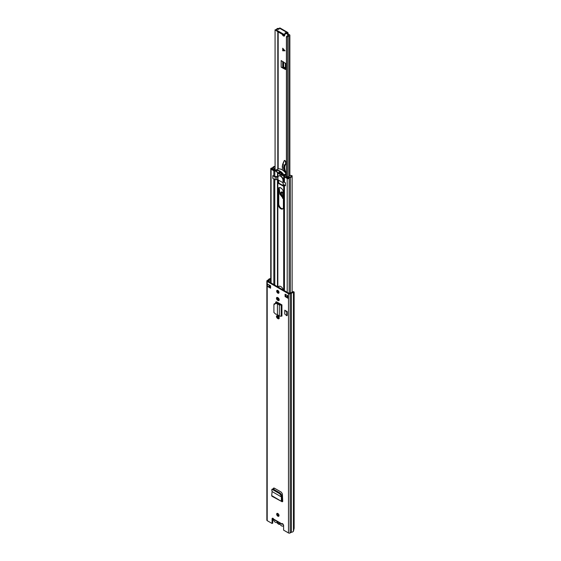 <?xml version="1.0" encoding="UTF-8"?>
<svg xmlns="http://www.w3.org/2000/svg" width="561" height="561" viewBox="0 0 561 561"><rect width="100%" height="100%" fill="white"/><g stroke="black" fill="none" stroke-linecap="round" stroke-linejoin="round"><path stroke-width="0.84" d="M272.457 489.543L273.137 489.052L272.358 489.409M273.137 489.052L280.163 493.105L281.454 494.655L282.022 496.548L281.924 500.847L282.688 500.777L282.723 501.541L282.688 500.952M272.541 489.585L279.56 493.638L280.163 493.105M272.478 496.183L271.657 495.573L272.113 491.562L281.391 496.92L280.851 495.188L279.56 493.638M282.022 496.548L281.391 496.92L282.008 496.45M281.398 496.927L281.306 501.148L281.924 500.847L282.155 501.772L282.66 501.506M271.657 495.573L282.155 501.772L271.903 496.226M278.025 318.697A1.683 0.975 -120 0 0 278.873 318.774A1.683 0.975 -120 0 0 279.126 317.428A1.683 0.975 -120 0 0 278.025 315.941L277.667 315.731A1.683 0.975 -120 0 0 276.825 315.647A1.683 0.975 -120 0 0 276.566 317A1.683 0.975 -120 0 0 277.667 318.487L278.649 318.332L278.284 318.122A1.683 0.975 60 0 1 277.19 315.577M278.025 300.514A1.683 0.975 -120 0 0 278.873 300.598A1.683 0.975 -120 0 0 279.126 299.251A1.683 0.975 -120 0 0 278.025 297.765L277.667 297.554A1.683 0.975 -120 0 0 276.825 297.47A1.683 0.975 -120 0 0 276.566 298.824A1.683 0.975 -120 0 0 277.667 300.303L278.649 300.156L278.284 299.946A1.683 0.975 60 0 1 277.19 297.393M277.849 516.19A1.648 0.954 -120 0 0 278.67 516.274A1.648 0.954 -120 0 0 278.922 514.956A1.648 0.954 -120 0 0 277.849 513.504A1.648 0.954 -120 0 0 277.022 513.42A1.648 0.954 -120 0 0 276.769 514.739A1.648 0.954 -120 0 0 277.849 516.19M277.849 293.144A1.648 0.954 -120 0 0 278.67 293.228A1.648 0.954 -120 0 0 278.922 291.909A1.648 0.954 -120 0 0 277.849 290.451A1.648 0.954 -120 0 0 277.022 290.374A1.648 0.954 -120 0 0 276.769 291.692A1.648 0.954 -120 0 0 277.849 293.144M285.093 294.188L288.207 295.984L288.207 298.375L285.093 296.58L285.093 294.188M270.598 288.214L267.492 286.419L267.492 284.027L270.598 285.822L270.598 288.214M270.746 278.522L270.255 278.6A2.637 1.522 0 0 0 268.389 279.799L267.204 280.514A1.171 0.673 0 0 0 266.861 280.991L266.861 520.187A1.171 0.673 0 0 0 267.204 520.664L272.092 523.483L272.092 518.848A1.283 0.743 60 0 1 272.358 518.266A1.283 0.743 60 0 1 273.719 519.156L274.799 519.781M282.478 523.567L281.973 523.918A1.283 0.743 60 0 1 282.05 523.862A1.283 0.743 60 0 1 283.039 524.205A1.283 0.743 60 0 1 283.6 525.496L283.6 530.131L288.487 532.95A1.171 0.673 0 0 0 290.142 532.95L291.383 532.263A2.637 1.522 0 0 0 293.459 531.19L294.139 528.322L294.139 292.12L293.634 291.636L292.611 291.853L293.634 291.636M266.861 280.991A1.171 0.673 0 0 0 267.204 281.468L288.487 293.761A1.171 0.673 0 0 0 290.142 293.761L291.383 293.073A2.637 1.522 0 0 0 293.459 291.993L293.459 531.19M281.166 304.455L281.931 304.889L281.931 316.074L281.629 304.889L281.04 304.511A1.101 0.631 180 0 1 281.166 304.455L276.896 301.986A1.802 1.045 -120 0 0 275.991 301.895A1.802 1.045 -120 0 0 275.619 302.723L275.619 302.968M284.778 314.041L284.778 310.212L287.218 311.621L287.218 315.45L286.755 315.717L284.778 314.041M281.938 500.335L282.688 500.77L282.386 493.939L281.349 492.193L274.343 488.147L273.291 489.136M273.565 488.112L273.305 488.701L273.964 488.014M278.922 515.987A1.648 0.954 60 0 1 278.466 515.832A1.648 0.954 60 0 1 277.393 513.343M278.922 292.94A1.648 0.954 60 0 1 278.466 292.786A1.648 0.954 60 0 1 277.393 290.296M287.884 297.47L285.717 296.222L285.717 294.553M270.598 287.491L268.873 286.496A1.101 0.631 180 0 1 267.492 286.419M272.092 523.483L272.716 523.125L272.716 518.49A1.283 0.743 60 0 1 272.751 518.224M270.746 279.048L270.5 279.09A1.76 1.017 0 0 0 269.252 279.883A1.101 0.631 180 0 1 268.95 280.227L267.828 281.11L289.111 293.396L290.647 292.751A1.101 0.631 180 0 1 291.229 292.576A1.76 1.017 0 0 0 292.611 291.853M279.119 300.317A1.683 0.975 60 0 1 278.649 300.156M279.119 318.494A1.683 0.975 60 0 1 278.649 318.332M275.619 302.723L276.243 302.365A1.802 1.045 60 0 1 276.356 301.811M276.243 302.365L276.243 303.01M273.88 489.48L273.936 488.231M273.719 519.156L281.973 523.918L282.59 523.56M285.093 296.58L285.717 296.222M288.207 298.375A1.101 0.631 180 0 1 287.884 297.926L287.884 295.801M268.873 286.496A1.101 0.631 180 0 0 269.042 286.419L269.813 285.97L269.813 285.367M270.164 285.57A1.248 0.722 180 0 1 269.813 285.97M269.82 282.26L270.746 282.204M282.449 524.198L281.952 524.247L282.449 524.198M277.422 314.574L277.422 303.704L277.422 314.574L279.336 316.187L281.629 316.067M275.689 303.473L275.9 302.975L277.302 303.122L277.092 303.62L275.689 303.473L273.908 304.679L273.908 312.463L275.689 314.153L277.092 314.405M274.203 303.753L273.908 304.679M275.9 302.975L274.119 304.188M277.302 303.122L278.123 303.396L277.422 303.704L279.336 305.044L280.037 304.742L278.123 303.396M281.931 304.889L279.336 305.044L279.336 316.187M281.04 304.511L280.037 304.742M287.218 311.621L286.755 311.895L284.778 310.212M286.755 315.717L286.755 311.895M272.12 491.555L271.762 489.942M283.55 525.131A2.889 1.669 60 0 1 282.996 526.001A2.889 1.669 60 0 1 281.552 525.86A2.889 1.669 60 0 1 280.458 524.865A1.171 0.673 60 0 0 279.588 524.36A3.001 1.732 -120 0 1 278.466 524.079A3.001 1.732 -120 0 1 277.351 523.069A1.171 0.673 60 0 0 276.475 522.564A2.889 1.669 -120 0 1 275.388 522.298A2.889 1.669 -120 0 1 273.347 518.609M278.81 514.654A2.889 1.669 -120 0 0 278.6 514.746L277.8 515.208M280.002 523.154A2.307 1.332 60 0 1 278.466 523.511A2.307 1.332 60 0 1 276.931 521.386M284.658 35.638A1.83 1.059 60 0 1 284.217 35.476A1.83 1.059 60 0 1 283.663 35.013M286.412 176.435L286.412 36.977A2.84 1.641 180 0 1 288.599 35.413L287.253 34.179L288.031 33.73L288.031 33.043A1.283 0.743 -60 0 0 287.765 32.454A1.283 0.743 -60 0 0 287.127 32.524L287.036 32.573A1.101 0.631 -0 0 1 286.005 32.741A0.806 0.463 180 0 0 285.044 33.33A1.101 0.631 -0 0 1 285.093 33.513A1.101 0.631 -0 0 1 284.413 34.095A1.101 0.631 -0 0 1 283.214 33.962L277.001 30.371A1.101 0.631 -0 0 1 276.678 29.922A1.101 0.631 -0 0 1 278.095 29.312A0.806 0.463 180 0 0 279.105 28.758A1.101 0.631 -0 0 1 279.076 28.618A1.101 0.631 -0 0 1 279.399 28.169L287.127 32.524M288.031 33.73L287.414 34.452M286.412 36.977L287.505 36.991A1.746 1.01 180 0 1 288.852 36.03A1.318 0.764 -0 0 0 289.869 35.287A1.318 0.764 -0 0 0 289.483 34.747L288.186 34.004M279.076 28.744L278.95 28.667A1.318 0.764 0 0 0 277.653 28.471A1.318 0.764 0 0 0 276.734 29.032A1.746 1.01 180 0 1 275.065 29.81L275.086 169.892M283.747 67.734L282.975 68.183L285.332 69.403L285.872 68.842L282.73 67.145L283.663 66.955L285.872 68.197M284.715 34.887A1.83 1.059 60 0 1 284.357 36.016A1.83 1.059 60 0 1 283.438 35.925A1.83 1.059 60 0 1 282.239 34.291M282.716 48.211L284.939 50.785L282.716 50.785L282.716 48.211M285.332 69.403L285.872 69.445L285.872 63.688L281.173 60.567L281.173 67.145A1.101 0.631 0 0 0 282.688 67.173L282.73 67.145M282.975 68.183L281.173 67.145M278.522 29.319L277.8 29.179A2.84 1.641 180 0 1 277.751 29.291M287.253 34.179L287.036 32.573M275.065 169.885L275.065 29.81M287.505 177.038L287.505 36.991M276.678 30.14A2.84 1.641 180 0 1 275.086 30.441M287.765 32.454L280.135 28.05A1.283 0.743 120 0 0 279.49 28.113M285.093 33.891A0.806 0.463 180 0 1 286.005 33.639A1.101 0.631 -0 0 0 287.036 33.471M276.678 29.922L276.678 30.82A1.101 0.631 -0 0 0 277.001 31.269L283.214 34.852A1.101 0.631 -0 0 0 284.413 34.992A1.101 0.631 -0 0 0 285.093 34.41A1.101 0.631 -0 0 0 285.044 34.228M282.877 48.4L282.821 50.721L285.03 50.735M283.389 197.43L282.478 197.121C279.694 193.79 279.715 192.128 282.541 192.135L283.389 192.837M281.867 191.96L283.389 196.602M285.921 173.342L285.865 172.823A4.397 2.539 -120 0 0 285.451 171.231A7.693 4.439 60 0 1 285.928 164.254A2.048 1.185 -120 0 0 285.977 162.213L284.911 160.474L284.357 160.453M285.437 161.063L284.273 160.572M284.841 160.621L284.175 160.712L282.681 164.24M285.114 164.429L284.245 165.285L285.388 164.569L285.83 162.297L285.388 164.569L285.928 164.254M284.385 171.785C283.368 169.085 283.333 166.926 284.266 165.299L282.73 164.38L284.182 160.783M284.231 160.839L282.379 165.881L282.393 169.99M281.706 188.629L280.1 187.598M279.196 187.64L279.925 194.197L283.389 198.566M283.389 196.539A2.567 1.48 60 0 1 283.074 196.392A2.567 1.48 60 0 1 281.356 193.952A2.567 1.48 60 0 1 282.008 191.988M278.887 318.445A3.696 2.139 60 0 1 278.775 317.512L278.775 316.685M278.158 318.045A3.696 2.139 60 0 1 278.158 317.87L278.158 316.025M278.291 287.155A3.696 2.139 60 0 1 278.922 286.341A3.696 2.139 60 0 1 283.256 290.016M278.158 303.424L278.158 302.716M278.158 299.862L278.158 297.849M278.158 292.554L278.158 290.682M278.179 179.934L278.438 183.342L283.102 186.035L283.361 184.457M283.389 192.416A3.696 2.139 -120 0 0 281.776 188.692A3.696 2.139 -120 0 0 278.922 187.704A3.696 2.139 -120 0 0 278.158 189.394L278.158 204.225A3.696 2.139 -120 0 0 280.773 208.755A3.696 2.139 -120 0 0 282.625 208.937A3.696 2.139 -120 0 0 283.389 207.247L283.389 192.416M282.905 208.713A3.696 2.139 60 0 1 281.391 208.397A3.696 2.139 60 0 1 278.775 203.867L278.775 189.036A3.696 2.139 60 0 1 279.259 187.57M284.147 184.913A1.466 0.849 0 0 0 284.448 185.165L285.458 185.747L285.458 182.879L284.448 182.297A1.466 0.849 180 0 1 284.02 181.743L283.705 179.983A0.729 0.421 60 0 1 283.193 179.303A3.661 2.111 -120 0 0 278.943 175.782A3.661 2.111 -120 0 0 278.698 175.965M273.831 284.581L273.831 179.036A1.466 0.849 -0 0 0 274.266 179.204M273.831 179.036L272.891 178.412M278.789 287.435A3.696 2.139 60 0 1 279.259 286.208M278.775 303.859L278.775 303.073M278.775 300.226L278.775 298.508M278.775 292.919L278.775 291.531M284.448 176.911L287.197 178.496A1.171 0.673 0 0 0 289.153 178.202A1.83 1.059 180 0 1 290.353 177.472A2.567 1.48 0 0 0 292.127 176.063A2.567 1.48 0 0 0 291.986 175.586L291.159 175.747A1.683 0.975 0 0 1 291.25 176.063A1.683 0.975 0 0 1 290.086 176.988A2.707 1.564 180 0 0 288.305 178.061L284.02 176.364A1.466 0.849 0 0 0 284.448 176.911L284.448 182.297M283.873 175.291L284.897 176.336M283.971 175.866L284.02 181.743M278.081 176.68A0.729 0.421 60 0 1 277.863 176.61L274.785 176.413A1.466 0.849 180 0 1 273.831 176.168L273.831 170.782A1.466 0.849 0 0 0 274.785 171.028L275.893 171.14M283.705 179.983L283.705 175.74M275.64 171.056L275.689 170.551M275.065 166.869A1.683 0.975 0 0 0 273.698 167.529A2.707 1.564 180 0 1 271.84 168.559L274.455 170.425L275.64 170.551L275.64 170.993M272.821 178.454L272.821 175.579L273.831 176.168M275.065 166.358A2.567 1.48 0 0 0 272.863 167.374A1.83 1.059 180 0 1 271.608 168.069A1.171 0.673 0 0 0 270.746 168.721A1.171 0.673 0 0 0 271.089 169.198L273.831 170.782M283.824 175.235L283.747 175.327A13.639 7.875 60 0 1 276.047 170.881L276.005 170.621A9.523 5.498 60 0 1 283.768 175.081L283.824 175.235M281.32 174.001L280.851 172.977L281.51 172.592M275.065 169.064L274.722 168.454A1.655 0.954 180 0 1 274.476 168.412L274.476 169.548M288.62 176.757L287.379 176.996L286.138 176.28L286.412 175.291M291.271 175.726A1.697 0.982 0 0 0 291.033 175.467A1.48 0.856 180 0 0 290.493 175.312L288.55 176.435A1.655 0.954 180 0 0 288.62 176.582L288.522 176.813M288.677 177.62L287.218 177.837M284.371 175.782L286.327 174.653L286.327 174.169A0.652 0.379 -120 0 0 286.131 173.622A9.993 5.764 -120 0 0 278.011 168.931A0.652 0.379 -120 0 0 277.898 168.994M279.301 171.119A3.359 1.942 60 0 1 279.651 171.631L280.262 171.659M281.18 174.085A13.639 7.875 -120 0 0 282.26 174.541L283.01 174.113M279.841 171.792L278.67 172.472A13.639 7.875 -120 0 0 279.75 173.258L279.651 172.893A4.025 2.328 60 0 0 279.701 172.865L279.743 172.844M278.011 168.931L275.837 170.186A9.993 5.764 60 0 1 283.957 174.878L286.412 173.454M286.152 175.439L285.942 176.084M283.263 183.405L282.982 182.711L277.947 179.8L276.734 179.639A2.574 1.487 0 0 0 275.199 179.744L272.821 178.37L272.905 175.628M283.081 181.603L285.458 182.977L285.458 185.67L283.081 184.296L283.081 181.603A2.574 1.487 180 0 0 283.228 181.357L283.263 181.273M276.405 169.85L275.668 169.962A0.687 0.4 180 0 1 274.995 169.85L273.677 169.015L274.476 168.412M279.862 171.414A2.384 1.374 60 0 1 280.037 171.785M281.229 172.599L280.844 172.374L281.334 171.982M275.647 171L275.977 171.224A14.109 8.142 -120 0 0 283.817 175.747L284.076 175.866M284.154 175.909L284.154 175.425A0.652 0.379 -120 0 0 283.957 174.878M275.837 170.186A0.652 0.379 -120 0 0 275.64 170.558M280.851 172.977L281.229 173.195A3.815 2.202 60 0 0 281.895 174.254A0.729 0.421 -120 0 0 282.26 174.541M278.67 172.472A0.729 0.421 -120 0 0 279.034 172.606A3.815 2.202 60 0 0 279.525 172.437A3.815 2.202 60 0 0 279.708 172.311L280.044 172.585A4.025 2.328 60 0 1 279.701 172.865M288.55 176.435L289.062 177.185M283.656 185.312L283.137 185.607L279.14 183.3L278.621 182.402L278.621 180.193M277.947 179.8L277.954 177.115A3.625 2.09 60 0 1 278.656 175.993A3.625 2.09 60 0 1 281.215 176.729A3.625 2.09 60 0 1 282.982 180.018L282.982 182.711M284.385 180.824L283.228 181.357L282.982 180.018L283.438 179.758M275.199 179.744L275.199 177.052L272.821 175.684M275.199 177.052A2.574 1.487 180 0 1 276.734 176.946L276.734 179.639M272.962 168.237L272.148 168.679A0.722 0.414 0 0 0 272.092 169.064M280.893 172.094L280.044 172.585M280.535 171.834L279.708 172.311M281.229 173.195L281.804 172.858M279.231 175.656L278.656 175.993M276.734 176.946L277.947 177.108M273.999 169.268L273.999 168.517M280.865 172.073L280.079 172.529M280.851 495.188L281.454 494.655M288.487 532.95L288.487 293.761M267.204 520.664L267.204 281.468M272.716 518.49L272.092 518.848M270.5 282.057L270.255 278.6M291.383 532.263L291.383 293.073M291.271 532.305L291.271 293.108M290.142 532.95L290.142 293.761M270.5 287.435L270.5 285.766M269.252 286.72L269.252 286.292M269.252 281.938L269.252 279.883M268.95 281.762L268.95 280.227M269.042 286.419L269.042 284.925M277.667 300.303L278.284 299.946M277.667 318.487L278.284 318.122M281.166 316.306L281.166 305.128L280.577 304.749M278.172 168.896L278.172 31.942M288.852 176.266L288.852 36.03M277.8 169.036L277.8 31.732M286.005 33.639L286.005 32.741M283.214 34.852L283.214 33.962M277.001 31.269L277.001 30.371M282.688 67.173L282.688 61.444M283.137 66.934L283.137 61.71M283.663 66.955L283.663 62.047M285.542 68.133L285.542 63.274M285.402 68.077L285.402 63.162M284.364 50.118L283.06 49.158M283.06 49.438L284.799 50.721M283.389 197.135A2.854 1.648 60 0 1 282.632 196.855A2.854 1.648 60 0 1 280.788 194.337A2.854 1.648 60 0 1 281.236 192.065A2.854 1.648 60 0 1 282.541 192.135M283.389 196.925A2.854 1.648 60 0 1 282.891 196.701A2.854 1.648 60 0 1 281.089 194.309A2.854 1.648 60 0 1 281.363 192.002M283.389 198.629A3.885 2.244 60 0 1 282.597 198.299A3.885 2.244 60 0 1 282.562 198.271M281.37 188.307A1.648 0.954 60 0 1 281.096 188.187A1.648 0.954 60 0 1 280.654 187.823M285.977 162.213L285.535 161.273M285.451 171.231L284.672 171.68A7.693 4.439 60 0 1 284.546 165.39M282.274 166.806A5.862 3.38 60 0 1 282.344 165.846M282.702 164.345L282.33 169.948M282.379 165.881L282.674 164.254M285.556 162.374L285.198 161.126M278.158 317.87L278.775 317.512M283.705 290.275L283.705 184.66M277.842 317.764L277.842 315.836M277.842 303.249L277.842 302.526M277.842 299.588L277.842 297.653M277.842 292.211L277.842 290.451M277.842 286.888L277.842 179.772M278.158 204.225L278.775 203.867M277.471 317.281L277.471 315.64M277.471 303.15L277.471 302.316M277.471 299.104L277.471 297.463M277.471 291.559L277.471 290.31M277.471 286.678L277.471 179.695M283.873 290.374L283.873 184.751M284.02 290.465L284.02 184.842M284.448 290.71L284.448 185.165M274.785 285.128L274.785 179.506M287.197 297.078L287.197 295.402M287.197 292.295L287.197 178.496M289.153 293.417L289.153 178.202M290.353 292.919L290.353 177.472M283.873 180.193L283.873 175.747M277.842 176.596L277.842 172.977M277.471 176.498L277.471 172.669M274.785 176.413L274.834 170.523M271.089 282.996L271.089 169.198M271.84 168.917L271.84 168.559M278.186 182.893L278.649 182.62M278.438 183.342L278.887 183.082M278.158 189.394L278.775 189.036M276.047 170.881L276.678 170.523M279.75 173.258L281.061 172.5M280.458 171.785L279.034 172.606M281.895 174.254L282.716 173.777M284.154 175.425L286.327 174.169M272.436 488.961L271.833 489.487M274.126 519.759L282.029 524.325M282.674 500.489L281.945 500.068M282.996 526.001L283.6 525.657M289.869 175.677L289.869 35.287M285.093 34.41L285.093 33.513M279.076 29.032L279.076 28.618M283.389 192.907L281.236 192.065M279.147 187.704L279.862 194.134L283.389 198.671M292.127 292.316L292.127 176.063M270.746 282.793L270.746 168.721M275.774 170.214L277.947 168.959"/></g></svg>
